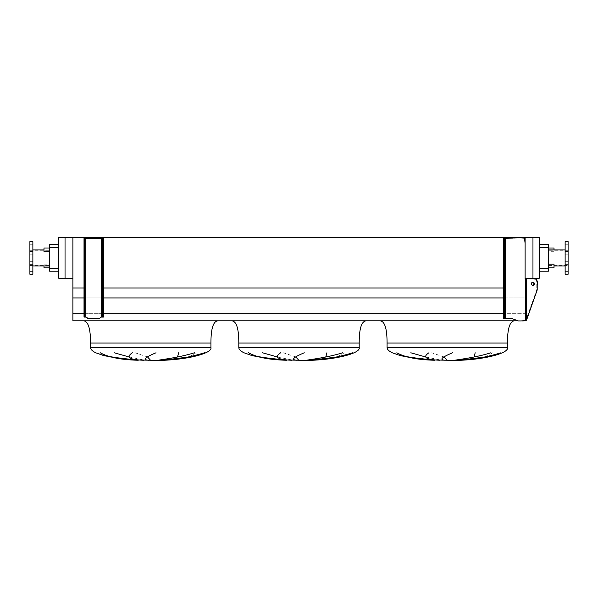 <?xml version="1.0" encoding="UTF-8"?>
<svg xmlns="http://www.w3.org/2000/svg" width="598" height="598" viewBox="0 0 598 598"><rect width="100%" height="100%" fill="white"/><g stroke="black" fill="none" stroke-linecap="round" stroke-linejoin="round"><path stroke-width="0.45" stroke-dasharray="2.99 2.24" d="M387.07 343.035L507.463 343.035M514.871 320.797L379.655 320.797L514.871 320.797M425.627 356.976L441.743 360.243M444.09 356.976L431.636 352.783M474.042 356.976L456.326 360.243M485.449 356.976L492.595 352.783M407.118 356.976L392.258 352.783M250.3 343.035L359.196 343.035M366.611 320.797L231.389 320.797L366.611 320.797M277.36 356.976L293.476 360.243M295.823 356.976L283.37 352.783M325.775 356.976L308.067 360.243M337.182 356.976L344.328 352.783M258.852 356.976L243.991 352.783M102.034 343.035L210.93 343.035M218.345 320.797L83.129 320.797L218.345 320.797M129.101 356.976L145.209 360.243M147.557 356.976L135.111 352.783M177.516 356.976L159.801 360.243M188.923 356.976L196.062 352.783M110.585 356.976L95.732 352.783M43.983 267.867L43.983 265.938M49.619 266.013L49.619 267.867L49.619 266.013M43.983 251.706L43.983 247.998M49.619 249.852L49.619 251.706L49.619 249.852M554.017 249.927L554.017 247.998M548.381 249.852L548.381 251.706L548.381 249.852M554.017 264.159L554.017 267.867M548.381 266.013L548.381 267.867L548.381 266.013M29.9 263.038L29.9 261.7L29.9 263.038M32.868 263.038L32.868 261.7L32.868 263.038M29.9 252.827L29.9 251.489L29.9 252.827M32.868 252.827L32.868 251.489L32.868 252.827M29.9 245.606L29.9 244.268L29.9 245.606M32.868 245.606L32.868 244.268L32.868 245.606M29.9 270.259L29.9 271.597L29.9 270.259M32.868 270.259L32.868 271.597L32.868 270.259M32.868 274.243L32.868 241.622M49.619 257.932L49.619 265.938L49.619 257.932M29.9 274.243L29.9 241.622M568.1 263.038L568.1 261.7L568.1 263.038M565.132 263.038L565.132 261.7L565.132 263.038M568.1 252.827L568.1 251.489L568.1 252.827M565.132 252.827L565.132 251.489L565.132 252.827M568.1 245.606L568.1 244.268L568.1 245.606M565.132 245.606L565.132 244.268L565.132 245.606M568.1 270.259L568.1 271.597L568.1 270.259M565.132 270.259L565.132 271.597L565.132 270.259M568.1 265.564L568.1 250.293L568.1 265.564L548.381 265.564L548.381 250.293L548.381 265.564M568.1 250.293L548.381 250.293M565.132 265.938L565.132 249.927L565.132 265.938M548.381 265.938L548.381 249.927L548.381 265.938L554.017 265.938M539.187 271.2L548.381 271.2L548.381 244.664L539.187 244.664L539.187 271.2L539.187 244.664M525.104 278.317L539.187 278.317L539.187 237.473L72.896 237.473L72.896 288.004L525.104 288.004L525.104 237.473M518.062 320.797L72.896 320.797L72.896 288.004M503.606 297.939L525.104 297.939L525.104 288.004L525.104 313.307L525.104 297.939L72.896 297.939M72.896 313.307L525.104 313.307L525.104 320.797L525.104 313.307L72.896 313.307L503.606 313.307M84.019 313.307L103.439 313.307M84.019 297.939L103.439 297.939M84.019 288.004L103.439 288.004M503.606 288.004L525.104 288.004L525.104 278.832L531.622 278.832C535.584 277.898 537.572 280.17 536.757 284.768L536.757 289.955L537.206 289.955L537.206 284.768L536.757 284.768L536.757 289.955L525.844 320.341L518.429 320.932L512.501 318.779L503.606 318.779L503.606 317.299L504.495 317.299L504.495 318.779L503.606 318.779L503.606 238.348L512.501 238.348L519.176 237.6C523.355 237.638 525.134 237.832 524.513 238.198C524.872 237.57 525.074 239.35 525.104 243.536L525.104 278.832L531.622 278.832C535.247 278.87 536.787 279.064 536.242 279.43C536.563 278.803 536.735 280.582 536.757 284.768L537.206 284.768M72.896 278.317L58.813 278.317L58.813 237.473L72.896 237.473M532.96 278.317L532.96 237.473M65.04 278.317L65.04 237.473M58.813 244.664L58.813 271.2L58.813 244.664L49.619 244.664L49.619 247.624L58.813 247.624M58.813 271.2L49.619 271.2L49.619 247.624M568.1 241.622L568.1 274.243M565.132 241.622L565.132 274.243M32.868 257.932L32.868 249.927L32.868 257.932M504.495 265.183L503.606 265.183L503.606 262.216L503.606 265.183L503.606 262.216L503.606 265.183L504.495 265.183L504.495 262.216L504.495 265.183L504.495 262.216L503.606 262.216L504.495 262.216L503.606 262.216L504.495 262.216L504.495 265.183L503.606 265.183L504.495 265.183M504.495 251.691L503.606 251.691L503.606 248.723L503.606 251.691L503.606 248.723L503.606 251.691L504.495 251.691L504.495 248.723L504.495 251.691L504.495 248.723L503.606 248.723L504.495 248.723L503.606 248.723L504.495 248.723L504.495 251.691L503.606 251.691L504.495 251.691M504.495 296.316L503.606 296.316L503.606 293.349L503.606 296.316L503.606 293.349L503.606 296.316L504.495 296.316L504.495 293.349L504.495 296.316L504.495 293.349L503.606 293.349L504.495 293.349L503.606 293.349L504.495 293.349L504.495 296.316L503.606 296.316L504.495 296.316M504.495 309.809L503.606 309.809L503.606 306.841L503.606 309.809L503.606 306.841L503.606 309.809L504.495 309.809L504.495 306.841L504.495 309.809L504.495 306.841L503.606 306.841L504.495 306.841L503.606 306.841L504.495 306.841L504.495 309.809L503.606 309.809L504.495 309.809M503.606 313.957L503.606 315.034L503.606 313.957M504.495 313.957L504.495 315.034L504.495 313.957M503.606 243.685L503.606 242.609L503.606 243.685M504.495 243.685L504.495 242.609L504.495 243.685M532.743 282.226A1.555 1.346 90 0 0 531.174 283.758A1.555 1.346 90 0 0 532.743 285.291M504.495 239.828L503.606 239.828L503.606 238.348L504.495 238.348L504.495 317.299M523.915 237.869L524.394 238.094M524.842 238.789L524.962 239.357M524.969 239.447L525.059 240.658M525.066 240.785L525.104 243.536C525.074 239.35 524.872 237.57 524.513 238.198C525.134 237.832 523.355 237.638 519.176 237.6M537.206 289.955L536.757 289.955L525.844 320.341L518.429 320.932L512.501 318.779L504.495 318.779M103.439 309.809L102.699 309.809L102.699 306.841L102.699 309.809L102.699 306.841L102.699 309.809L103.439 309.809L103.439 306.841L103.439 309.809L102.699 309.809L103.439 309.809L103.439 306.841L102.699 306.841L103.439 306.841L103.439 309.809M103.439 296.316L102.699 296.316L102.699 293.349L102.699 296.316L102.699 293.349L102.699 296.316L103.439 296.316L103.439 293.349L103.439 296.316L102.699 296.316L103.439 296.316L103.439 293.349L102.699 293.349L103.439 293.349L103.439 296.316M103.439 265.183L102.699 265.183L102.699 262.216L102.699 265.183L102.699 262.216L102.699 265.183L103.439 265.183L103.439 262.216L103.439 265.183L102.699 265.183L103.439 265.183L103.439 262.216L102.699 262.216L103.439 262.216L103.439 265.183M103.439 251.691L102.699 251.691L102.699 248.723L102.699 251.691L102.699 248.723L102.699 251.691L103.439 251.691L103.439 248.723L103.439 251.691L102.699 251.691L103.439 251.691L103.439 248.723L102.699 248.723L103.439 248.723L103.439 251.691M84.759 309.809L84.019 309.809L84.019 306.841L84.019 309.809L84.019 306.841L84.019 309.809L84.759 309.809L84.759 306.841L84.759 309.809L84.019 309.809L84.759 309.809L84.759 306.841L84.019 306.841L84.759 306.841L84.759 309.809M84.759 296.316L84.019 296.316L84.019 293.349L84.019 296.316L84.019 293.349L84.019 296.316L84.759 296.316L84.759 293.349L84.759 296.316L84.019 296.316L84.759 296.316L84.759 293.349L84.019 293.349L84.759 293.349L84.759 296.316M84.759 265.183L84.019 265.183L84.019 262.216L84.019 265.183L84.019 262.216L84.019 265.183L84.759 265.183L84.759 262.216L84.759 265.183L84.019 265.183L84.759 265.183L84.759 262.216L84.019 262.216L84.759 262.216L84.759 265.183M84.759 251.691L84.019 251.691L84.019 248.723L84.019 251.691L84.019 248.723L84.019 251.691L84.759 251.691L84.759 248.723L84.759 251.691L84.019 251.691L84.759 251.691L84.759 248.723L84.019 248.723L84.759 248.723L84.759 251.691M102.699 313.957L102.699 315.034L102.699 313.957M103.439 313.957L103.439 315.034L103.439 313.957M102.699 243.685L102.699 242.609L102.699 243.685M103.439 243.685L103.439 242.609L103.439 243.685M84.019 313.957L84.019 315.034L84.019 313.957M84.759 313.957L84.759 315.034L84.759 313.957M84.019 243.685L84.019 242.609L84.019 243.685M84.759 243.685L84.759 242.609L84.759 243.685M84.759 317.075L85.798 317.075L84.759 317.075L84.759 315.595L84.019 315.595L84.019 317.075L84.019 238.348L103.439 238.348L101.66 238.348L102.699 238.348L102.699 239.828L103.439 239.828L103.439 238.348L102.699 238.348L102.699 317.075L101.6 317.075A1.48 1.48 0 0 0 100.561 317.501L99.574 318.48A1.039 1.039 0 0 1 98.849 318.779L88.609 318.779A1.039 1.039 0 0 1 87.876 318.48L86.897 317.501A1.48 1.48 0 0 0 85.85 317.075L84.019 317.075L84.019 238.348L84.019 239.828L84.759 239.828L84.759 238.348L85.798 238.348L84.019 238.348L84.759 238.348L84.759 317.075L84.759 238.348M103.439 315.595L102.699 315.595L102.699 317.075L103.439 317.075L103.439 238.348L103.439 317.075L101.6 317.075A1.48 1.48 0 0 0 100.561 317.501L99.574 318.48A1.039 1.039 0 0 1 98.849 318.779L88.609 318.779A1.039 1.039 0 0 1 87.876 318.48L86.897 317.501A1.48 1.48 0 0 0 85.85 317.075L85.85 317.075A1.48 1.48 0 0 1 86.897 317.501L87.876 318.48A1.039 1.039 0 0 0 88.609 318.779L98.849 318.779A1.039 1.039 0 0 0 99.574 318.48L100.561 317.501A1.48 1.48 0 0 1 101.6 317.075L103.439 317.075L103.439 239.828M84.019 315.595L84.019 239.828M84.759 315.595L84.759 239.828M85.798 238.348L101.66 238.348L85.798 238.348L85.798 317.075M102.699 317.075L102.699 238.348M102.699 315.595L102.699 239.828M103.439 306.841L102.699 306.841L103.439 306.841M103.439 293.349L102.699 293.349L103.439 293.349M103.439 262.216L102.699 262.216L103.439 262.216M103.439 248.723L102.699 248.723L103.439 248.723M84.759 306.841L84.019 306.841L84.759 306.841M84.759 293.349L84.019 293.349L84.759 293.349M84.759 262.216L84.019 262.216L84.759 262.216M84.759 248.723L84.019 248.723L84.759 248.723M531.615 283.758A1.555 1.346 -90 0 0 534.313 283.758A1.555 1.346 -90 0 0 531.615 283.758M531.174 283.758A1.555 1.346 -90 0 0 533.872 283.758A1.555 1.346 -90 0 0 531.174 283.758M504.495 238.348L512.501 238.348L505.385 238.348L505.385 318.779L503.606 318.779L503.606 238.348L505.385 238.348L505.385 318.779L512.501 318.779L518.429 320.932L521.307 320.932M525.104 278.832L525.104 243.536L525.104 278.832L531.622 278.832M503.606 239.828L503.606 317.299M387.07 347.483L507.463 347.483M238.804 347.483L359.196 347.483M90.537 347.483L210.93 347.483M548.381 268.233L539.187 268.233M548.381 247.624L539.187 247.624M49.619 268.233L58.813 268.233M525.844 278.832L525.844 320.341L525.844 278.832M525.403 278.832L525.403 320.797M527.593 317.232L527.144 317.232L527.593 317.232M101.66 317.075L101.66 238.348M526.292 278.832L526.292 320.341M505.385 238.348L505.385 318.779M554.017 251.706L548.381 251.706M32.868 261.7L29.9 261.7L32.868 261.7M32.868 251.489L29.9 251.489L32.868 251.489M32.868 244.268L29.9 244.268L32.868 244.268M32.868 268.928L29.9 268.928L32.868 268.928M29.9 250.293L49.619 250.293M565.132 261.7L568.1 261.7L565.132 261.7M565.132 251.489L568.1 251.489L565.132 251.489M565.132 244.268L568.1 244.268L565.132 244.268M565.132 268.928L568.1 268.928L565.132 268.928M565.132 271.597L568.1 271.597L565.132 271.597M565.132 264.368L568.1 264.368L565.132 264.368M565.132 254.157L568.1 254.157L565.132 254.157M565.132 246.937L568.1 246.937L565.132 246.937M29.9 265.564L49.619 265.564M43.983 249.927L49.619 249.927M32.868 271.597L29.9 271.597L32.868 271.597M32.868 264.368L29.9 264.368L32.868 264.368M32.868 254.157L29.9 254.157L32.868 254.157M32.868 246.937L29.9 246.937L32.868 246.937M43.983 264.159L49.619 264.159M504.495 312.889L503.606 312.889L504.495 312.889M504.495 242.609L503.606 242.609L504.495 242.609M532.519 282.204L532.968 282.204L532.519 282.204M532.519 285.313L532.968 285.313L532.519 285.313M504.495 244.754L503.606 244.754L504.495 244.754M504.495 315.034L503.606 315.034L504.495 315.034M103.439 312.889L102.699 312.889L103.439 312.889M103.439 242.609L102.699 242.609L103.439 242.609M84.759 312.889L84.019 312.889L84.759 312.889M84.759 242.609L84.019 242.609L84.759 242.609M84.759 244.754L84.019 244.754L84.759 244.754M84.759 315.034L84.019 315.034L84.759 315.034M103.439 244.754L102.699 244.754L103.439 244.754M103.439 315.034L102.699 315.034L103.439 315.034"/><path stroke-width="0.9" d="M514.871 320.797C509.93 320.797 507.463 328.205 507.463 343.035L507.463 347.483C509.399 353.396 482.728 360.026 455.422 360.407L427.734 359.824L400.772 355.773L392.258 352.783C388.82 351.093 387.093 349.329 387.07 347.483L387.07 343.035C387.07 328.205 384.596 320.797 379.655 320.797M410.811 352.783L425.627 356.976M447.042 360.243L444.09 356.976M475.178 352.783L474.042 356.976M459.182 360.243L485.449 356.976M396.825 352.783C405.07 357.357 417.725 359.839 434.783 360.243L407.118 356.976M366.611 320.797C361.663 320.797 359.196 328.205 359.196 343.035L359.196 347.483C361.132 353.396 334.461 360.026 307.155 360.407L279.468 359.824L252.506 355.773L243.991 352.783C240.553 351.093 238.826 349.329 238.804 347.483L238.804 343.035L250.3 343.035M238.804 343.035L359.196 343.035L238.804 343.035C238.804 328.205 236.337 320.797 231.389 320.797M262.544 352.783L277.36 356.976M298.783 360.243L295.823 356.976M326.912 352.783L325.775 356.976M310.915 360.243L337.182 356.976M248.559 352.783C256.811 357.357 269.459 359.839 286.517 360.243L258.852 356.976M218.345 320.797C213.404 320.797 210.93 328.205 210.93 343.035L210.93 347.483C212.866 353.396 186.195 360.026 158.889 360.407L131.209 359.824L104.246 355.773L95.732 352.783C92.294 351.093 90.56 349.329 90.537 347.483L90.537 343.035L102.034 343.035M90.537 343.035L210.93 343.035L90.537 343.035C90.537 328.205 88.07 320.797 83.129 320.797M114.285 352.783L129.101 356.976M150.517 360.243L147.557 356.976M178.645 352.783L177.516 356.976M162.649 360.243L188.923 356.976M100.292 352.783C108.544 357.357 121.2 359.839 138.258 360.243L110.585 356.976M43.983 265.938L43.983 267.867L49.619 267.867M49.619 247.998L43.983 247.998L43.983 251.706L49.619 251.706M548.381 247.998L554.017 247.998L554.017 249.927M548.381 267.867L554.017 267.867L554.017 264.159L548.381 264.159M29.9 257.932L29.9 274.243L32.868 274.243L32.868 241.622L29.9 241.622L29.9 257.932M568.1 274.243L568.1 241.622L565.132 241.622L565.132 274.243L568.1 274.243M565.132 249.927L548.381 249.927M565.132 265.938L554.017 265.938M539.187 244.664L548.381 244.664L548.381 271.2L539.187 271.2M143.505 360.243C129.385 359.734 125.677 357.253 132.382 352.783M156.011 352.783C145.037 357.357 142.548 359.839 148.551 360.243M204.441 352.783C189.409 357.357 175.214 359.839 161.864 360.243M158.321 360.243C162.364 359.428 179.168 357.559 194.38 352.783M291.772 360.243C277.651 359.734 273.936 357.253 280.641 352.783M304.277 352.783C293.304 357.357 290.815 359.839 296.81 360.243M352.7 352.783C337.668 357.357 323.481 359.839 310.13 360.243M306.587 360.243C310.631 359.428 327.435 357.559 342.639 352.783M440.038 360.243C425.911 359.734 422.203 357.253 428.908 352.783M452.544 352.783C441.563 357.357 439.082 359.839 445.076 360.243M500.967 352.783C485.935 357.357 471.74 359.839 458.389 360.243M454.846 360.243C458.898 359.428 475.702 357.559 490.906 352.783M532.96 237.473L532.96 278.317L539.187 278.317L539.187 237.473L525.104 237.473L525.104 278.832L531.622 278.832M525.104 237.473L72.896 237.473L72.896 320.797L518.062 320.797M72.896 313.307L84.019 313.307M103.439 313.307L503.606 313.307M72.896 297.939L84.019 297.939M103.439 297.939L503.606 297.939M72.896 288.004L84.019 288.004M103.439 288.004L503.606 288.004M65.04 237.473L58.813 237.473L58.813 278.317L65.04 278.317L65.04 237.473L72.896 237.473M532.96 278.317L525.104 278.317M72.896 278.317L65.04 278.317M58.813 244.664L49.619 244.664L49.619 271.2L58.813 271.2M507.463 343.035L387.07 343.035L507.463 343.035M534.313 283.758A1.555 1.346 90 0 0 531.615 283.758A1.555 1.346 90 0 0 534.313 283.758M532.743 285.291A1.555 1.346 90 0 0 532.743 282.226M504.495 239.828L503.606 239.828L503.606 238.348L504.495 238.348L504.495 318.779L503.606 318.779L503.606 317.299L504.495 317.299M504.495 238.348L521.89 237.638M521.307 320.932L518.429 320.932L512.501 318.779L504.495 318.779M525.403 278.832L525.403 320.797L521.822 320.932L526.292 320.341L537.206 289.955L527.017 318.824M519.176 237.6L524.513 238.198L525.104 243.536L525.104 278.832M537.206 284.768L537.176 282.047L536.189 279.102L532.071 278.832C536.047 277.898 538.013 280.193 537.206 284.768L537.206 289.955M522.047 237.645L523.257 237.735M523.355 237.75L523.915 237.869M524.61 238.318L524.842 238.789M503.606 239.828L503.606 317.299M84.019 315.595L84.759 315.595L84.759 317.075L84.019 317.075L84.019 238.348L84.759 238.348L84.759 239.828L84.019 239.828M84.759 315.595L84.759 239.828M84.759 317.075L85.85 317.075A1.48 1.48 0 0 1 86.897 317.501L87.876 318.48A1.039 1.039 0 0 0 88.609 318.779L98.849 318.779A1.039 1.039 0 0 0 99.574 318.48L100.561 317.501A1.48 1.48 0 0 1 101.6 317.075L102.699 317.075L102.699 315.595L103.439 315.595L103.439 239.828L102.699 239.828L102.699 238.348L84.759 238.348M103.439 315.595L103.439 317.075L102.699 317.075M102.699 238.348L103.439 238.348L103.439 239.828M102.699 315.595L102.699 239.828M525.403 320.797L526.696 319.616M526.696 319.609L527.01 318.831M507.463 347.483L387.07 347.483M359.196 347.483L238.804 347.483M210.93 347.483L90.537 347.483M548.381 268.233L539.187 268.233M548.381 247.624L539.187 247.624M49.619 247.624L58.813 247.624M49.619 268.233L58.813 268.233M505.385 238.348L505.385 318.779M526.292 278.832L526.292 320.341M101.66 317.075L101.66 238.348M85.798 317.075L85.798 238.348M32.868 265.938L49.619 265.938M32.868 249.927L43.983 249.927"/></g></svg>
